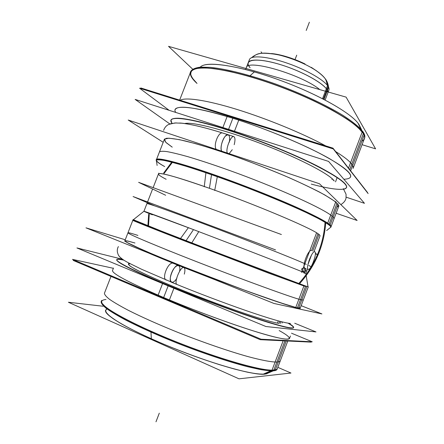 <?xml version="1.0" encoding="UTF-8"?>
<svg xmlns="http://www.w3.org/2000/svg" width="444" height="444" viewBox="0 0 444 444"><rect width="100%" height="100%" fill="white"/><g stroke="black" fill="none" stroke-linecap="round" stroke-linejoin="round"><path stroke-width="0.67" d="M277.833 367.338L290.964 373.038L238.994 378.826L68.409 302.253L103.175 306.243M267.055 373.648L264.741 374.175L257.992 373.976C251.826 373.127 244.072 371.506 234.732 369.108C214.946 363.708 189.188 354.734 165.334 344.86C147.447 337.274 132.828 330.286 121.478 323.887C114.918 319.963 110.179 316.622 107.248 313.875C105.383 311.51 105.267 309.834 106.904 308.846C105.267 309.834 105.383 311.51 107.248 313.875C110.179 316.622 114.918 319.963 121.478 323.887C132.828 330.286 147.447 337.274 165.334 344.86C183.694 352.403 201.604 358.963 219.064 364.535C229.975 367.843 239.582 370.429 247.885 372.283C255.256 373.687 260.872 374.32 264.741 374.175L272.239 370.895L264.741 374.175C254.584 375.502 216.855 365.301 177.567 349.817C138.251 334.36 108.042 317.871 105.661 311.699M262.82 374.348L270.64 370.879M276.357 369.613L272.161 370.202M277.339 368.637C277.023 369.497 275.841 370.019 273.798 370.213L276.179 369.697M287.795 341.003L277.117 369.236C276.712 370.329 274.925 370.884 271.75 370.901L283.15 340.781M110.978 276.423L104.445 293.195C104.429 294.616 106.172 296.697 109.679 299.439C114.225 302.547 120.491 306.194 128.471 310.384C141.88 317.133 158.042 324.348 176.962 332.029C202.031 342.019 227.95 350.965 247.502 356.465C261.533 360.262 271.545 362.126 276.889 362.054L273.632 370.651L276.889 362.054C278.899 361.938 280.053 361.494 280.336 360.717L277.178 369.069M101.204 301.52L101.138 301.687C101.077 303.285 102.864 305.572 106.505 308.547C111.239 311.899 117.765 315.801 126.09 320.257C140.082 327.406 156.849 334.92 176.373 342.807C202.192 352.997 228.455 361.771 247.619 366.722L260.129 369.525C266.922 370.657 271.883 371.018 275.014 370.601L275.247 369.991M275.263 369.946L286.241 340.931M101.532 302.653C103.841 308.841 136.585 326.418 179.526 343.279C222.444 360.173 263.314 371.462 273.798 370.213C268.381 370.468 258.303 368.781 244.217 365.118C224.581 359.79 198.618 350.927 173.549 340.903C148.679 330.813 127.101 320.551 114.147 312.831C108.38 309.196 104.407 306.171 102.22 303.768L101.371 301.093M265.956 374.026L273.271 370.851M275.43 369.913C267.327 372.244 226.989 361.583 182.689 344.366C138.362 327.189 103.746 308.796 101.448 302.469L101.648 300.383M310.19 341.691L311.266 342.135L260.223 339.677L73.216 260.423L76.768 261.194M143.756 289.555C156.06 295.193 170.335 301.237 186.574 307.681C170.335 301.237 156.06 295.193 143.756 289.555C156.06 295.193 170.335 301.237 186.574 307.681C170.335 301.237 156.06 295.193 143.756 289.555C156.06 295.193 170.335 301.237 186.574 307.681M280.225 323.465L280.941 321.589M113.375 268.309L72.461 259.368L261.055 339.21L312.26 341.791L291.503 333.205M289.505 338.489C288.261 340.631 274.975 337.718 249.645 329.737C224.803 321.75 190.953 309.085 163.653 297.53L168.154 285.869L163.653 297.53C199.267 312.626 244.844 329.01 268.87 335.52C293.096 342.108 294.677 339.066 279.165 330.558C294.677 339.066 293.096 342.108 268.87 335.52C244.844 329.01 199.267 312.626 163.653 297.53C129.21 282.678 112.16 273.687 112.504 270.546M123.382 259.834C119.319 258.996 117.116 258.919 116.772 259.596C115.262 261.51 137.596 272.766 174.126 287.695M173.909 288.261L169.314 300.183M287.995 323.154C299.472 329.914 293.029 329.709 268.664 322.538C244.011 315.012 201.676 299.461 168.27 285.559C201.676 299.461 244.011 315.012 268.664 322.538C293.029 329.709 299.472 329.914 287.995 323.154C299.472 329.914 293.029 329.709 268.664 322.538C244.011 315.012 201.676 299.461 168.27 285.559C121.956 266.356 105.822 256.033 123.887 260.162C105.822 256.033 121.956 266.356 168.27 285.559C121.956 266.356 105.822 256.033 123.887 260.162C105.822 256.033 121.956 266.356 168.27 285.559C201.676 299.461 244.011 315.012 268.664 322.538C293.029 329.709 299.472 329.914 287.995 323.154C299.472 329.914 293.029 329.709 268.664 322.538C244.011 315.012 201.676 299.461 168.27 285.559C121.956 266.356 105.822 256.033 123.887 260.162C119.453 259.218 117.055 259.102 116.689 259.812C116.55 262.404 133.744 270.99 168.27 285.559C195.621 296.931 229.431 309.64 254.157 317.882C279.365 326.14 292.507 329.42 293.578 327.716M162.582 283.555L158.008 295.399M162.798 282.995C190.032 294.483 225.413 307.931 251.648 316.772C278.482 325.668 292.491 329.243 293.662 327.5C293.861 326.767 292.169 325.352 288.589 323.254M122.577 259.29L76.94 247.946L265.878 326.507L315.984 331.918L294.722 323.238M130.192 263.725L128.383 264.163C128.71 265.068 130.808 266.639 134.682 268.875C143.878 273.865 162.038 282.001 184.504 291.086C225.019 307.42 269.097 322.294 279.004 323.349C269.097 322.294 225.019 307.42 184.504 291.086C167.449 284.16 153.585 278.16 142.924 273.082C136.796 270.052 132.434 267.649 129.831 265.884C128.255 264.502 128.377 263.78 130.192 263.725C128.377 263.78 128.255 264.502 129.831 265.884C132.434 267.649 136.796 270.052 142.924 273.082C153.585 278.16 167.449 284.16 184.504 291.086C225.019 307.42 269.097 322.294 279.004 323.349L279.787 321.284L279.004 323.349C269.097 322.294 225.019 307.42 184.504 291.086C167.449 284.16 153.585 278.16 142.924 273.082C136.796 270.052 132.434 267.649 129.831 265.884C128.255 264.502 128.377 263.78 130.192 263.725M277.456 323.104L278.299 320.884M151.243 254.162L178.521 265.457C174.475 263.298 167.166 280.974 171.578 282.284C167.166 280.974 174.475 263.298 178.521 265.457L215.529 279.948L173.282 263.342C168.576 260.894 161.211 278.466 166.284 280.081M184.31 274.131C185.22 270.49 185.098 268.326 183.938 267.632C180.586 265.756 173.338 283.527 177.062 284.532L141.692 269.319L128.965 263.076C123.582 260.289 120.241 257.886 118.937 255.877M301.16 305.672L321.906 313.925L273.981 303.463L85.981 227.839L125.252 239.771M300.233 308.13L297.375 307.925L289.832 305.849L261.366 296.27C236.597 287.446 204.273 275.18 176.856 264.186L158.158 256.543L132.312 245.221C127.411 242.79 124.953 241.292 124.936 240.72C126.246 240.665 129.587 241.431 134.97 243.007L127.994 241.081C125.13 240.52 124.559 240.853 126.274 242.08L143.057 250.105L176.856 264.186L241.78 289.177L277.672 301.92L297.375 307.925C292.507 306.771 282.967 303.768 269.33 299.067C250.272 292.424 224.664 282.928 199.595 273.182C174.686 263.459 152.73 254.429 139.177 248.39C129.792 244.145 125.042 241.597 124.847 240.809M298.479 308.602L306.843 286.491L211.81 250.627L160.756 230.83L133.372 219.713M211.128 278.177C186.13 268.559 165.229 260.151 148.413 252.952M137.918 235.431C131.579 233.355 128.266 232.478 127.966 232.789C128.372 234.005 145.821 241.497 180.303 255.261C228.999 274.625 290.698 297.297 300.51 299.644L297.275 308.186L300.51 299.644L303.28 300.083L300.138 308.38M132.923 220.069C133.422 220.596 151.032 227.606 185.764 241.103C234.576 260.051 295.998 283.311 305.478 286.508C295.998 283.311 234.576 260.051 185.764 241.103C136.264 221.911 120.868 215.434 142.585 223.415C120.868 215.434 136.264 221.911 185.764 241.103C136.264 221.911 120.868 215.434 142.585 223.415C120.868 215.434 136.264 221.911 185.764 241.103C234.576 260.051 295.998 283.311 305.478 286.508C295.998 283.311 234.576 260.051 185.764 241.103C234.576 260.051 295.998 283.311 305.478 286.508L268.22 272.977L180.042 239.172M180.503 238.533L188.378 227.667M303.33 272.261C294.344 268.415 238.317 246.636 193.495 229.615L186.047 240.681L193.495 229.615C148.019 212.321 132.745 206.96 152.353 214.807C132.745 206.96 148.019 212.321 193.495 229.615C148.019 212.321 132.745 206.96 152.353 214.807C132.745 206.96 148.019 212.321 193.495 229.615L186.047 240.681L193.495 229.615C238.317 246.636 294.344 268.415 303.33 272.261L304.917 268.071L303.33 272.261C294.344 268.415 238.317 246.636 193.495 229.615L186.047 240.681L193.495 229.615L143.945 211.255L193.495 229.615C238.317 246.636 294.344 268.415 303.33 272.261L304.917 268.071C301.576 267.155 308.336 248.884 311.444 250.588C308.336 248.884 301.576 267.155 304.917 268.071L303.33 272.261C294.344 268.415 238.317 246.636 193.495 229.615C238.317 246.636 294.344 268.415 303.33 272.261L305.811 273.393L307.464 269.031L305.811 273.387L308.031 286.868L306.682 278.66M191.78 242.901L198.784 231.624M191.37 243.567C154.723 229.382 131.757 220.213 132.701 220.246L132.839 220.135M295.576 307.964L304.073 285.525L308.014 286.752M301.57 272.427L316.583 232.817M303.446 271.944C306.171 271.656 306.654 270.379 304.9 268.109C301.165 268.004 300.682 269.28 303.446 271.944M314.679 251.776L314.729 251.792C317.627 252.431 310.833 270.735 308.219 269.319L308.219 269.319C305.311 268.753 312.16 250.311 314.729 251.792C317.627 252.431 310.833 270.735 308.219 269.319C305.311 268.753 312.16 250.311 314.729 251.792L314.679 251.776M304.162 273.504L306.055 268.498M308.93 260.911L309.973 258.153M312.67 251.038L318.964 234.426M139.777 214.591L133.278 219.786L143.95 211.255L146.914 203.618C147.935 203.308 164.552 209.157 196.753 221.173C241.636 237.973 297.513 260.073 306.316 264.38M214.702 190.482L217.31 176.695M217.46 175.924C179.221 162.36 155.006 156.449 156.271 159.979L156.282 160.079M319.913 236.014C320.357 235.659 319.702 234.887 317.943 233.683C309.851 227.55 254.567 204.212 209.435 188.3L211.527 174.67L209.435 188.3C175.957 176.623 158.969 171.867 158.475 174.048M164.685 166.583C144.272 155.439 161.622 156.776 211.605 174.176C161.622 156.776 144.272 155.439 164.685 166.583C144.272 155.439 161.622 156.776 211.605 174.176C161.622 156.776 144.272 155.439 164.685 166.583C159.402 163.603 156.61 161.494 156.31 160.256C156.671 157.159 175.103 161.799 211.605 174.176C260.961 191.153 321.056 217.183 328.993 224.387C321.056 217.183 260.961 191.153 211.605 174.176C176.579 162.271 158.158 157.526 156.338 159.934M204.251 186.769L205.922 172.738M330.885 227.1L330.963 227.039C332.711 225.053 320.807 218.276 295.266 206.71C270.13 195.515 234.332 181.568 206.016 171.956M156.482 161.344L156.183 160.345C156.998 159.668 159.646 159.701 164.114 160.451C169.641 161.627 176.867 163.553 185.803 166.211C200.644 170.818 217.843 176.756 237.407 184.032C263.153 193.745 288.483 204.268 306.21 212.543L317.549 218.121C323.504 221.306 327.605 223.826 329.853 225.68L338.145 203.774M156.244 160.179L159.435 151.987C160.278 151.188 162.854 151.071 167.172 151.637C172.5 152.619 179.459 154.318 188.051 156.732C202.303 160.95 218.925 166.544 237.929 173.504C282.639 190.049 324.414 209.279 332.101 216.178L329.098 224.109L332.101 216.178C333.577 217.443 334.193 218.376 333.96 218.981L330.847 227.206M338.9 205.922L330.786 227.372C331.052 226.706 329.931 225.519 327.439 223.804L335.853 201.57M330.941 226.956C331.146 226.429 330.497 225.574 328.993 224.387C321.056 217.183 260.961 191.153 211.605 174.176C260.961 191.153 321.056 217.183 328.993 224.387C321.056 217.183 260.961 191.153 211.605 174.176C260.961 191.153 321.056 217.183 328.993 224.387M336.13 213.242L357.131 220.49L319.452 183.744L128.227 120.035L163.203 142.302M172.239 147.158L166.267 142.757C164.114 140.415 164.252 138.917 166.694 138.256C170.546 138.151 176.784 139.061 185.414 140.987C195.343 143.512 207.015 146.958 220.429 151.321C242.052 158.663 263.592 166.866 285.037 175.924C298.301 181.724 309.757 187.091 319.397 192.024C327.711 196.559 333.588 200.272 337.024 203.163L329.098 224.109L337.024 203.163C333.588 200.272 327.711 196.559 319.397 192.024C309.757 187.091 298.301 181.724 285.037 175.924C263.592 166.866 242.052 158.663 220.429 151.321C207.015 146.958 195.343 143.512 185.414 140.987C176.784 139.061 170.546 138.151 166.694 138.256C164.252 138.917 164.114 140.415 166.267 142.757L172.239 147.158L166.267 142.757C164.114 140.415 164.252 138.917 166.694 138.256C170.546 138.151 176.784 139.061 185.414 140.987C195.343 143.512 207.015 146.958 220.429 151.321C242.052 158.663 263.592 166.866 285.037 175.924C298.301 181.724 309.757 187.091 319.397 192.024C327.711 196.559 333.588 200.272 337.024 203.163C333.588 200.272 327.711 196.559 319.397 192.024C309.757 187.091 298.301 181.724 285.037 175.924C263.592 166.866 242.052 158.663 220.429 151.321C207.015 146.958 195.343 143.512 185.414 140.987C176.784 139.061 170.546 138.151 166.694 138.256C164.252 138.917 164.114 140.415 166.267 142.757L172.239 147.158L165.762 142.269L164.469 139.15L168.936 138.184L179.37 139.638L195.454 143.606C208.724 147.469 223.621 152.331 240.132 158.192C256.987 164.452 273.221 170.907 288.844 177.567C303.419 184.066 315.484 189.904 325.03 195.094L334.926 201.393L338.755 205.533L336.768 207.415M169.847 123.948L135.148 99.417L328.588 161.411L364.463 203.313L346.17 197.175M346.62 187.501C347.669 183.588 336.408 175.669 312.831 163.747C289.571 152.27 256.332 138.972 228.333 129.992C259.734 140.049 297.397 155.489 320.624 167.704C343.784 180.32 351.487 187.473 343.723 189.172C351.487 187.473 343.784 180.32 320.624 167.704C297.397 155.489 259.734 140.049 228.333 129.992C187.041 116.678 165.096 115.14 172.128 123.304C165.096 115.14 187.041 116.678 228.333 129.992C192.757 119.014 173.676 115.723 171.09 120.119M184.626 123.549C192.052 121.573 223.859 129.548 259.812 143.168C295.76 156.76 327.006 172.672 333.389 179.914L333.239 180.308L333.389 179.914C327.006 172.672 295.76 156.76 259.812 143.168C223.859 129.548 192.052 121.573 184.626 123.549C192.052 121.573 223.859 129.548 259.812 143.168C295.76 156.76 327.006 172.672 333.389 179.914L333.239 180.308L333.389 179.914C327.006 172.672 295.76 156.76 259.812 143.168C223.859 129.548 192.052 121.573 184.626 123.549C192.202 121.501 225.641 130.025 262.543 144.206C299.456 158.358 330.009 174.398 334.265 180.991M238.85 119.891L234.471 131.246M171.922 123.343L171.007 120.33C172.078 115.656 196.986 119.741 234.121 132.145M175.202 109.563C177.994 104.64 197.214 107.537 232.867 118.243L228.577 129.359L232.867 118.243C260.917 127.04 294.117 140.387 317.26 152.103C340.715 164.302 351.842 172.566 350.632 176.901M227.234 116.25L222.877 127.533M222.527 128.427C250.588 137.079 285.514 150.766 310.289 162.782C335.486 175.319 347.574 183.627 346.542 187.712L343.845 189.338M311.288 184.11C328.604 188.7 339.843 190.276 345.01 188.833M169.114 110.301L139.549 88.195L333.322 148.951L368.132 193.584M343.856 179.243C356.382 178.732 351.576 171.856 329.431 158.602C306.86 145.726 266.5 128.771 232.867 118.243C192.563 105.517 170.241 104.318 175.757 112.432C170.241 104.318 192.563 105.517 232.867 118.243C266.5 128.771 306.86 145.726 329.431 158.602C351.576 171.856 356.382 178.732 343.856 179.243C356.382 178.732 351.576 171.856 329.431 158.602C306.86 145.726 266.5 128.771 232.867 118.243C266.5 128.771 306.86 145.726 329.431 158.602C351.576 171.856 356.382 178.732 343.856 179.243C356.382 178.732 351.576 171.856 329.431 158.602C306.86 145.726 266.5 128.771 232.867 118.243C192.563 105.517 170.241 104.318 175.757 112.432C170.241 104.318 192.563 105.517 232.867 118.243L228.577 129.359L232.867 118.243C192.563 105.517 170.241 104.318 175.757 112.432M331.934 179.465L332.206 178.749M234.199 144.689C235.326 140.16 235.209 137.468 233.844 136.613C230.963 135.115 225.258 149.6 227.367 153.069M229.115 153.646L232.262 149.717M228.21 134.76C224.703 133.089 218.997 147.602 221.75 151.199C218.997 147.602 224.703 133.089 228.21 134.76C216.6 131.019 206.416 128.122 197.658 126.074C189.005 124.142 183.028 123.127 179.726 123.016M222.722 133.017C218.648 131.219 212.981 145.538 216.261 149.367M367.626 192.652L332.978 148.152L140.798 87.956L142.23 89.033M350.621 170.812L364.13 135.109M364.136 135.093L364.419 134.349L360.872 129.132C356.771 125.064 350.871 120.518 343.162 115.496C326.39 105.173 301.709 93.59 276.057 84.182C250.433 75.03 226.462 68.975 210.545 67.371L200.577 67.127C195.554 67.743 192.335 69.086 190.914 71.162M180.203 100.3C185.126 96.992 206.388 100.011 236.635 109.335C266.844 118.642 302.758 133.422 325.685 145.865M335.636 151.565C343.978 156.699 349.361 160.9 351.781 164.169L349.711 169.647L351.781 164.169C353.069 165.917 353.502 167.338 353.085 168.431L364.624 137.934M190.176 73.049C190.337 71.401 191.497 70.124 193.662 69.225C203.707 64.685 242.291 72.183 284.027 88.234C325.785 104.235 359.474 124.481 363.902 134.576L364.213 135.281M202.764 65.529C212.371 61.261 247.058 67.721 284.687 82.018C322.327 96.276 353.702 114.902 359.179 124.931L359.612 125.735M197.019 83.428L191.708 77.395C190.021 73.887 190.637 71.179 193.551 69.281C197.869 67.938 204.534 67.682 213.547 68.52C223.826 70.035 235.758 72.655 249.356 76.39C271.179 82.956 292.646 91.07 313.753 100.738C326.751 107.065 337.873 113.17 347.108 119.048C354.989 124.614 360.411 129.454 363.37 133.566L357.603 127.006C351.426 121.884 342.973 116.25 332.24 110.106C309.163 97.602 277.483 84.687 249.356 76.39L229.859 71.39C218.226 69.064 208.708 67.888 201.293 67.854C195.266 68.454 191.642 70.024 190.415 72.566C190.526 75.563 192.724 79.182 197.019 83.428C189.46 76.573 188.373 71.828 193.751 69.192C188.373 71.828 189.46 76.573 197.019 83.428L191.708 77.395C190.021 73.887 190.637 71.179 193.551 69.281C197.869 67.938 204.534 67.682 213.547 68.52C223.826 70.035 235.758 72.655 249.356 76.39C271.179 82.956 292.646 91.07 313.753 100.738C326.751 107.065 337.873 113.17 347.108 119.048C354.989 124.614 360.411 129.454 363.37 133.566C357.675 123.132 323.559 103.08 282.428 87.496C241.308 71.867 203.768 64.696 193.839 69.153C203.863 64.619 242.391 72.095 284.066 88.117C325.752 104.096 359.396 124.314 363.819 134.404M362.065 144.694L375.591 148.851L346.104 97.125L168.52 46.343L192.663 69.159M200.266 67.149C205.389 60.689 238.772 65.335 278.66 79.781C318.542 94.167 353.502 114.363 359.179 124.931L361.649 130.014L359.179 124.931C353.502 114.363 318.542 94.167 278.66 79.781C238.772 65.335 205.389 60.689 200.266 67.149C205.389 60.689 238.772 65.335 278.66 79.781C318.542 94.167 353.502 114.363 359.179 124.931C353.502 114.363 318.542 94.167 278.66 79.781C238.772 65.335 205.389 60.689 200.266 67.149C205.389 60.689 238.772 65.335 278.66 79.781C318.542 94.167 353.502 114.363 359.179 124.931M358.025 123.155L360.955 129.226M362.321 132.057L363.902 134.576C364.907 136.691 364.918 138.417 363.936 139.749M348.518 168.115L362.526 131.113C364.568 133.86 365.279 136.108 364.652 137.851M281.391 234.515L138.617 182.329L165.656 195.266M315.368 253.385L317.627 254.645L315.368 253.813M154.895 205.955L133.078 196.542L275.535 249.894M311.078 266.716L308.802 265.49M245.643 69.408L249.439 59.579C250.977 54.962 267.765 56.355 287.801 63.364C307.831 70.319 325.99 81.169 328.627 87.329L324.042 99.351M248.246 62.671C249.733 58.247 265.712 59.513 285.226 66.167C304.728 72.783 323.149 83.289 326.962 89.621C323.149 83.289 304.728 72.783 285.226 66.167C265.712 59.513 249.733 58.247 248.246 62.671M328.099 86.636L326.262 91.453L328.099 86.636M319.802 89.605C301.637 74.509 246.881 58.597 246.287 67.749L249.378 59.74M327.25 82.129L328.177 86.497M327.1 85.015L326.679 81.646L325.202 78.705C326.889 80.614 328.016 83.461 328.582 87.24L326.268 80.281L327.722 85.814L326.262 80.275C324.148 76.768 319.846 72.944 313.364 68.803C303.135 62.837 291.808 58.253 279.376 55.045C270.44 53.274 264.28 52.731 260.894 53.413C257.531 53.807 254.429 55.228 251.582 57.681C257.487 53.913 257.27 51.798 276.362 54.384C295.26 58.364 318.57 69.369 325.213 78.716M248.762 65.829L250.1 67.721C243.218 59.934 254.85 57.409 276.64 63.503C298.357 69.492 322.683 82.29 326.962 89.621L323.382 99.006L326.962 89.621C322.683 82.29 298.357 69.492 276.64 63.503C254.85 57.409 243.218 59.934 250.1 67.721C242.702 59.424 256.56 57.276 280.342 64.591C304.079 71.784 327.644 85.625 327.866 91.914L326.962 89.621L323.382 99.006L326.962 89.621C322.683 82.29 298.357 69.492 276.64 63.503C254.85 57.409 243.218 59.934 250.1 67.721M282.018 55.711L282.09 55.456C289.888 57.47 297.536 60.306 305.034 63.964M316.6 70.896L311.305 67.355M285.753 56.765L285.842 56.482C280.303 54.867 275.496 53.891 271.428 53.558M262.104 53.263L261.017 51.848M325.152 99.928L328.904 90.088C329.354 88.894 328.899 87.39 327.539 85.57L322.572 98.59M106.904 308.846C105.267 309.834 105.383 311.51 107.248 313.875C110.179 316.622 114.918 319.963 121.478 323.887C132.828 330.286 147.447 337.274 165.334 344.86C183.694 352.403 201.604 358.963 219.064 364.535C229.975 367.843 239.582 370.429 247.885 372.283C255.256 373.687 260.872 374.32 264.741 374.175L272.239 370.895L264.741 374.175C260.872 374.32 255.256 373.687 247.885 372.283C239.582 370.429 229.975 367.843 219.064 364.535C201.604 358.963 183.694 352.403 165.334 344.86C141.775 334.948 122.588 325.197 112.621 318.315C108.38 315.118 105.972 312.582 105.395 310.7L106.904 308.846L105.395 310.7C105.972 312.582 108.38 315.118 112.621 318.315C122.588 325.197 141.775 334.948 165.334 344.86C183.694 352.403 201.604 358.963 219.064 364.535C229.975 367.843 239.582 370.429 247.885 372.283C255.256 373.687 260.872 374.32 264.741 374.175L272.239 370.895L264.741 374.175M273.826 370.146L284.909 340.864L273.826 370.146M105.999 299.472C102.575 299.794 101.121 300.927 101.637 302.875L105.456 306.915C110.045 310.356 116.761 314.457 125.597 319.219C135.548 324.281 146.981 329.626 159.89 335.242C186.541 346.525 216.467 357.242 239.455 363.808L254.684 367.71C263.159 369.464 269.53 370.296 273.798 370.213C269.53 370.296 263.159 369.464 254.684 367.71C245.082 365.412 233.944 362.271 221.273 358.286C200.954 351.576 180.492 343.9 159.89 335.242L141.32 326.962C130.159 321.623 120.885 316.777 113.486 312.432C107.343 308.48 103.391 305.294 101.637 302.875C101.121 300.927 102.575 299.794 105.999 299.472C102.575 299.794 101.121 300.927 101.637 302.875L105.456 306.915C110.045 310.356 116.761 314.457 125.597 319.219C135.548 324.281 146.981 329.626 159.89 335.242C186.541 346.525 216.467 357.242 239.455 363.808L254.684 367.71C263.159 369.464 269.53 370.296 273.798 370.213M163.653 297.53L168.154 285.869L163.653 297.53C199.267 312.626 244.844 329.01 268.87 335.52C293.096 342.108 294.677 339.066 279.165 330.558C294.677 339.066 293.096 342.108 268.87 335.52C244.844 329.01 199.267 312.626 163.653 297.53C199.267 312.626 244.844 329.01 268.87 335.52C293.096 342.108 294.677 339.066 279.165 330.558M176.951 278.049C172.516 285.758 168.065 281.896 171.556 273.016C174.93 264.113 181.335 262.904 179.576 271.251C181.335 262.904 174.93 264.113 171.556 273.016C168.065 281.896 172.516 285.758 176.951 278.049C172.516 285.758 168.065 281.896 171.556 273.016C174.93 264.113 181.335 262.904 179.576 271.251C181.335 262.904 174.93 264.113 171.556 273.016C168.065 281.896 172.516 285.758 176.951 278.049M134.97 243.007L127.994 241.081C125.13 240.52 124.559 240.853 126.274 242.08L143.057 250.105L176.856 264.186L241.78 289.177L277.672 301.92L297.375 307.925L305.389 286.746L297.375 307.925L305.389 286.746L297.375 307.925L277.672 301.92L241.78 289.177L176.856 264.186L143.057 250.105L126.274 242.08C124.559 240.853 125.13 240.52 127.994 241.081L134.97 243.007L127.356 240.937L124.847 240.909L128.1 243.112L137.418 247.597L152.586 254.201L196.37 271.922L245.693 290.615L283.744 303.929L294.827 307.292L299.878 308.28L299.073 307.032M311.533 254.978L307.897 264.729L311.533 254.978M311.527 250.616L317.943 233.683C309.851 227.55 254.567 204.212 209.435 188.3C254.567 204.212 309.851 227.55 317.943 233.683C309.851 227.55 254.567 204.212 209.435 188.3L211.527 174.67L209.435 188.3C254.567 204.212 309.851 227.55 317.943 233.683L311.527 250.616M166.156 179.282C147.303 169.597 163.692 172.022 209.435 188.3C163.692 172.022 147.303 169.597 166.156 179.282C147.303 169.597 163.692 172.022 209.435 188.3C163.692 172.022 147.303 169.597 166.156 179.282M228.577 129.359L232.867 118.243L228.577 129.359M343.723 189.172C351.487 187.473 343.784 180.32 320.624 167.704C297.397 155.489 259.734 140.049 228.333 129.992C259.734 140.049 297.397 155.489 320.624 167.704C343.784 180.32 351.487 187.473 343.723 189.172C351.487 187.473 343.784 180.32 320.624 167.704C297.397 155.489 259.734 140.049 228.333 129.992C187.041 116.678 165.096 115.14 172.128 123.304C165.096 115.14 187.041 116.678 228.333 129.992C187.041 116.678 165.096 115.14 172.128 123.304M221.75 151.199C220.002 148.646 221.978 139.977 225.164 136.347C228.827 133.3 230.236 135.215 229.398 142.091C230.236 135.215 228.827 133.3 225.164 136.347C221.978 139.977 220.002 148.646 221.75 151.199C220.002 148.646 221.978 139.977 225.164 136.347C228.827 133.3 230.236 135.215 229.398 142.091C230.236 135.215 228.827 133.3 225.164 136.347C221.978 139.977 220.002 148.646 221.75 151.199M363.858 134.493C365.257 137.579 364.579 139.816 361.821 141.203M349.711 169.647L363.359 133.583L349.711 169.647M155.983 421.8L159.296 413.175L155.983 421.8M151.354 338.961L150.977 332.14L151.354 338.961M325.064 222.283C323.376 245.665 314.591 266.095 298.718 283.577C314.591 266.095 323.376 245.665 325.064 222.283C323.376 245.665 314.591 266.095 298.718 283.577C314.591 266.095 323.376 245.665 325.064 222.283M148.501 226.007L149.256 214.385L148.501 226.007M164.225 173.282L172.366 162.365L164.225 173.282M325.746 222.705C323.976 245.998 315.207 266.378 299.434 283.844C315.207 266.378 323.976 245.998 325.746 222.705C323.976 245.998 315.207 266.378 299.434 283.844C315.207 266.378 323.976 245.998 325.746 222.705M147.896 225.768L148.679 214.152L147.896 225.768M163.597 173.16L171.723 162.199L163.597 173.16M311.444 250.588C308.336 248.884 301.576 267.155 304.917 268.071C301.576 267.155 308.336 248.884 311.444 250.588M309.379 22.2L306.205 30.458L309.379 22.2M254.445 71.789L250.122 75.696L254.445 71.789M296.72 55.173L295.021 59.596L296.72 55.173M328.166 86.475L323.382 99.006L328.166 86.475M325.857 79.631L327.511 85.526M128.399 264.113L128.827 263.003M113.475 268.054L112.421 270.762M290.448 335.991L289.421 338.705M282.001 323.071L282.423 321.961M290.409 323.476C283.91 322.844 269.197 318.576 246.281 310.672C223.609 302.83 195.11 292.002 171.578 282.284M122.611 259.313C118.165 255.811 118.387 255.317 117.383 252.114C117.122 249.928 117.46 248.085 118.393 246.587L118.337 246.681M124.686 241.22L133.083 219.658M127.966 232.789L124.747 241.059M300.077 308.547L308.264 286.907M314.08 251.554L320.024 235.864M143.945 211.255L147.286 202.669M147.558 201.97L152.597 189.016M153.136 187.634L158.786 173.11M157.132 165.484L156.299 160.162M326.64 230.553L330.824 227.156M156.183 160.345L164.502 138.978M335.525 181.851L337.14 177.583M163.603 130.392C164.646 127.495 166.383 125.497 168.814 124.392L174.992 122.955L181.84 123.204C193.628 124.564 210.967 129.032 233.844 136.613M176.335 122.905L170.479 123.726M340.859 204.617C343.895 202.708 345.621 200.499 346.037 197.991L346.059 194.244L343.301 188.633M179.631 100.122L190.881 71.24M359.529 125.563L361.743 130.131L359.529 125.563M359.607 125.719L361.743 130.131M328.171 91.997L328.843 90.243"/></g></svg>
